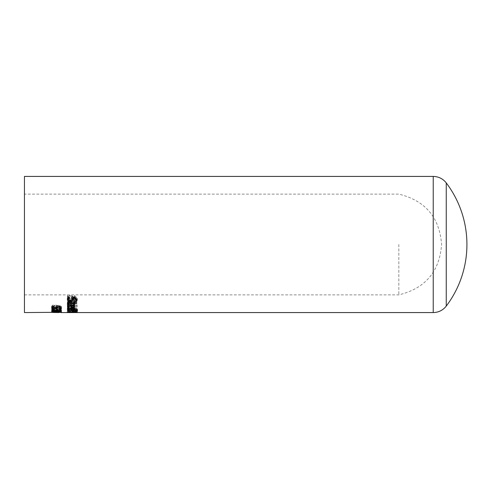 <?xml version="1.0" encoding="UTF-8"?>
<svg xmlns="http://www.w3.org/2000/svg" width="489" height="489" viewBox="0 0 489 489"><rect width="100%" height="100%" fill="white"/><g stroke="black" fill="none" stroke-linecap="round" stroke-linejoin="round"><path stroke-width="0.37" stroke-dasharray="2.44 1.83" d="M57.146 308.327L52.555 308.284L51.62 308.95L52.158 309.568L53.509 309.568L52.72 308.944L54.854 308.418L56.229 308.577L56.669 309.011L56.437 309.476L61.351 309.476L61.351 308.033L60.233 308.033L60.233 309.176L57.69 309.176L57.146 308.327L57.146 309.745L54.847 309.445L52.555 309.702L51.62 310.362L51.62 308.95M51.62 310.362L52.158 310.961L53.509 310.961L52.72 310.356L53.301 309.977L56.229 309.995L56.669 310.417L56.669 309.011M56.229 309.995L56.229 308.577M56.669 310.417L56.437 310.876L56.437 309.476M56.437 310.876L61.351 310.876L61.351 308.033M61.351 310.876L61.351 309.464L60.233 309.464L60.233 308.033M60.233 310.582L57.69 310.582L57.69 309.176M57.69 310.582L57.745 308.956M57.745 310.362L57.146 309.745M53.301 309.977L53.301 308.565M52.72 310.356L52.72 308.944M53.001 310.704L53.001 309.305M53.509 310.943L53.509 309.549M53.509 310.961L53.509 309.568M52.158 310.961L52.158 309.568M67.348 309.244L67.348 307.807L71.046 306.499L74.866 307.709L74.035 308.382M74.866 309.146L74.866 307.709M74.065 308.394L71.62 308.608M70.96 310.02L70.96 306.97L68.399 307.807L69.261 308.547L68.399 308.571M70.96 308.418L70.96 306.97M67.953 308.571L67.348 307.807M69.261 309.965L69.261 308.571L69.261 309.965M68.717 309.696L68.717 308.272M68.399 308.29L68.399 307.807M73.319 309.555L73.319 308.131L73.876 307.685L71.883 306.97L71.883 308.259L73.319 308.131M73.876 308.327L73.876 307.685M73.313 308.168L73.313 307.184M71.883 309.678L71.883 308.259M71.883 307.984L71.883 306.97M67.953 306.151L67.348 305.087L67.8 304.127L71.046 303.29C73.937 303.59 75.208 304.14 74.866 304.947L74.065 305.869L71.62 306.206M70.96 307.673L70.96 303.932L68.399 305.075L69.261 306.12L68.399 306.151M73.319 305.527L73.876 304.916L73.313 304.225L71.883 303.932L71.883 305.711L73.319 305.527L73.319 307.013M71.883 304.861L71.883 303.932M71.883 307.19L71.883 305.711M73.313 305.112L73.313 304.225M73.876 305.325L73.876 304.916M70.96 304.83L70.96 303.932M68.717 307.214L68.717 305.735M67.348 306.579L67.348 305.087M74.866 306.45L74.866 304.947M77.464 308.95L77.464 310.362L77.464 309.262L67.513 309.262L67.513 308.95L77.464 308.95L77.464 309.262M67.513 308.95L67.513 309.262M67.439 298.669L68.081 295.423L69.67 295.423L68.539 297.196M71.559 300.038L70.227 300.264L68.203 299.69M76.101 300.02L75.08 300.02L76.113 298.088L74.615 296.566L73.13 297.538M68.436 297.844L70.031 299.372L71.486 298.547L72.763 295.998L74.487 295.484L77.213 298.021L77.097 298.975M77.213 299.708L77.213 298.021M67.341 299.604L67.341 297.911M72.763 297.752L72.763 295.998M71.92 298.968L71.92 297.257M68.081 297.196L68.081 295.423M75.954 310.515L72.274 310.338L67.311 310.888L75.954 311.12L77.244 310.888L75.954 310.515L75.954 311.89L72.274 311.719L67.311 312.257L67.311 310.888M67.311 312.257L75.954 312.483L75.954 311.12M75.954 312.483L77.244 312.257L77.244 310.888M77.244 312.257L75.954 311.89M76.143 312.257L68.405 312.257L72.274 311.915L76.143 312.257L76.143 310.888L68.405 310.888L72.274 310.539L76.143 310.888M68.405 312.257L68.405 310.888M67.824 303.076L67.372 302.33L69.707 301.083L73.668 301.083L73.668 300.564L74.664 300.564L74.664 301.083L76.718 301.083L76.718 301.817L74.664 301.817L74.664 304.623M73.668 304.623L73.668 301.817L68.87 301.915L68.423 303.076M73.668 301.083L73.668 301.817M68.87 302.728L68.87 301.915M68.423 302.813L68.423 302.502M67.372 303.895L67.372 302.33M74.664 301.083L74.664 301.817M76.718 301.083L76.718 301.817M74.664 302.178L74.664 300.564M73.668 302.178L73.668 300.564M77.464 311.267L73.76 311.322L77.464 311.536L77.464 309.879L73.76 309.934L77.464 309.879M77.464 311.536L77.464 310.148M73.76 311.322L73.76 309.934M73.76 311.481L73.76 310.099M74.12 310.876L76.437 310.772L73.35 310.772L74.12 310.876L74.12 312.245M72.451 310.704L68.35 310.815L72.451 310.704L72.451 311.909M69.866 311.09L67.513 311.187L68.876 311.041L67.311 310.772L70.129 310.362L77.244 310.778L69.866 311.09L69.866 312.337M74.23 311.835L74.23 310.656M73.35 311.921L73.35 310.772M76.437 311.896L76.437 310.772M68.35 311.835L68.35 310.815M69.444 312.367L69.444 311.004M77.244 312.147L77.244 310.778M76.553 311.915L76.553 310.539M72.91 312L72.91 310.625M72.892 311.994L72.892 310.839M70.575 312.269L70.575 311.041M67.311 312.147L67.311 310.772M68.876 312.324L68.876 311.041M73.429 307.569L72.586 308.296L67.513 308.296L67.513 308.736L74.664 308.736L74.664 308.296L73.594 308.296L74.664 307.477L73.374 307.275L73.374 305.796L72.586 306.841L67.513 306.841L67.513 307.288L74.664 307.288L74.664 306.841L73.594 306.841L74.621 305.796L73.374 305.796L73.429 307.569L73.429 306.096M74.621 307.275L74.621 305.796M74.664 307.477L74.664 306.004M73.594 308.296L73.594 306.841M74.664 308.296L74.664 306.841M72.586 308.296L72.586 306.841M74.664 308.736L74.664 307.288M67.513 308.296L67.513 306.841M67.513 308.736L67.513 307.288M72.806 308.272L70.44 307.697L68.283 308.021L67.513 308.834L67.513 309.525L77.042 309.525L76.657 308.162L74.896 307.844L72.806 308.272L72.806 309.696L70.44 309.134L68.283 309.451L68.283 308.021M71.865 308.363L72.115 309.219L68.594 309.219L68.992 308.339L71.865 308.363L72.115 310.625L68.594 310.625L68.992 308.339M75.709 308.412L75.96 309.219L73.173 309.219L73.491 308.425L75.709 308.412L75.96 310.625L73.173 310.625L73.491 309.849L75.709 309.837M73.173 310.258L73.173 308.846M73.173 310.625L73.173 309.219M75.96 310.625L75.96 309.219M75.96 310.313L75.96 308.907M68.594 310.362L68.594 308.956M68.594 310.625L68.594 309.219M68.992 309.763L71.865 309.788M72.115 310.625L72.115 309.219M72.115 310.258L72.115 308.846M68.283 309.451L67.513 310.246L67.513 310.918L77.042 310.918L76.657 308.162M77.042 310.301L77.042 308.895M76.657 309.586L74.896 309.28L72.855 309.696L72.855 308.272M77.042 310.918L77.042 309.525M67.513 310.918L67.513 309.525M67.513 310.246L67.513 308.834M75.85 306.285L75.85 306.896L77.103 306.896L77.103 306.285L75.85 306.285L75.85 304.781L75.85 305.411L77.103 305.411L77.103 304.781L75.85 304.781M77.103 306.285L77.103 304.781M77.103 306.896L77.103 305.411M75.85 306.896L75.85 305.411M74.664 304.818L67.513 304.818L67.513 305.374L74.664 305.374L74.664 304.818L74.664 306.322L67.513 306.322L67.513 306.866L67.513 305.374M67.513 306.322L67.513 304.818M67.513 306.866L74.664 306.866L74.664 305.374M74.664 306.866L74.664 306.322M52.39 306.67L52.39 305.173L53.979 305.173L52.745 306.475L54.34 307.275L55.795 306.841L57.072 305.484L58.796 305.209L61.522 306.566L60.899 307.612M51.651 307.972L51.651 306.511L52.39 305.173M53.979 306.67L53.979 305.173M53.979 306.707L53.979 305.215M56.229 307.63L56.229 306.157M57.072 306.97L57.072 305.484M61.522 308.027L61.522 306.566M51.956 307.135L51.651 306.511M56.339 307.483L52.512 307.44M60.422 306.958L58.925 305.79L57.439 306.31L56.938 307.068M60.422 307.612L59.389 307.612L59.389 309.017L59.389 307.581L60.422 306.603M67.549 301.468L67.757 303.333L71.046 304.201C73.967 303.944 75.239 303.351 74.866 302.434L74.065 301.206L71.62 300.704L70.96 300.704L70.96 303.577L68.399 302.275L69.261 300.79L67.953 300.79L67.348 303.834L67.348 302.269M73.319 301.689L73.876 302.477L73.313 303.266L71.883 303.577L71.883 301.438L73.319 301.689L73.319 303.272L73.876 304.036L73.313 304.806L71.883 305.112L71.883 301.438M71.883 305.112L71.883 303.577M73.313 304.806L73.313 303.266L71.883 303.027M73.876 304.036L73.876 302.477M67.348 303.834C66.871 304.8 68.099 305.429 71.046 305.723L74.53 304.806L74.866 303.999L74.065 302.801L70.96 302.312L70.96 305.112L68.399 303.846L68.399 302.275M70.96 305.112L70.96 303.577M68.399 303.846L68.717 301.407M68.717 302.997L69.261 302.44L69.261 300.833M67.953 300.79L67.953 302.398L69.261 302.398L69.261 300.79M67.953 302.398L67.549 303.058M70.96 302.312L70.96 300.704M74.065 302.801L74.065 301.206M74.866 303.999L74.866 302.434M54.909 310.839L51.62 310.442L56.003 309.885L59.988 310.087L61.528 310.607L57.244 310.136L57.904 310.466L57.341 310.717L54.909 310.839L54.909 312.055M51.62 311.823L51.62 310.442M52.482 311.475L52.482 310.087M61.528 311.982L61.528 310.607M61.394 311.817L61.394 310.741M57.904 311.841L57.904 310.466M57.244 311.285L57.244 310.136M60.422 311.536L60.422 310.582M60.165 312.11L60.165 310.735L60.165 312.11M56.516 311.976L56.846 310.423L56.321 310.136L52.659 310.448L56.516 310.601M56.846 311.279L56.846 310.423M56.321 311.273L56.321 310.136M52.659 311.444L52.659 310.448M53.203 311.383L53.203 310.252M72.152 295.698L67.513 295.698L67.513 296.676L73.185 296.866L73.723 297.728L72.855 299.079L67.513 299.079L67.513 299.904L74.664 299.904L74.664 299.079L73.87 299.079L74.866 297.489L72.152 295.698L72.152 297.459L67.513 297.459L67.513 298.406L73.185 298.59L73.723 299.427L73.723 297.728M73.723 299.427L72.855 300.735L67.513 300.735L67.513 299.079M72.855 300.735L72.855 299.079M67.513 300.735L67.513 299.904M67.513 301.536L74.664 301.536L74.664 299.904M74.664 301.536L74.664 299.079M74.664 300.735L73.87 300.735L73.87 299.079M67.513 298.406L67.513 296.676M73.87 300.735L74.866 299.189L74.866 297.489M67.513 297.459L67.513 295.698M74.866 299.189L74.169 297.935L72.152 297.459M58.937 312.569L53.356 312.544L61.351 312.465L61.351 311.022L51.822 311.09L61.351 311.022M61.351 312.465L61.351 311.102M61.351 312.385L51.822 312.52L51.822 311.09M53.356 312.544L53.356 311.187M51.822 312.52L51.822 311.2M51.822 312.563L56.748 312.575M59.725 312.55L59.725 311.206M53.448 312.428L53.448 311.132M53.741 309.134L51.822 309.543L51.822 308.302L52.794 308.302L52.794 308.803L59.181 308.803L59.181 308.302L60.049 308.302L61.382 309.134L54.536 309.134M59.181 310.215L59.181 308.803M59.181 309.726L59.181 308.302M60.049 309.726L60.049 308.302M52.794 310.215L52.794 308.803M52.794 309.134L52.794 308.302M51.822 309.726L51.822 308.302M51.822 310.937L51.822 309.543M52.794 310.937L52.794 309.543M51.822 311.377L53.643 311.652L51.822 311.377L51.822 309.989L53.643 309.989L51.822 309.989M53.643 311.377L53.643 309.989M53.643 311.652L53.643 310.27M51.822 311.652L51.822 310.27M56.571 310.546L55.41 310.546L55.41 310.961L56.571 310.961L56.571 310.546L56.571 311.921L55.41 311.921L55.41 312.324L55.41 310.961M55.41 311.921L55.41 310.546M55.41 312.324L56.571 312.324L56.571 310.961M56.571 312.324L56.571 311.921M51.62 307.948C51.528 308.675 53.185 309.042 56.577 309.054C60.037 309.048 61.693 308.681 61.541 307.948C61.901 307.239 60.251 306.817 56.583 306.682L52.818 307.006L51.62 307.948L51.62 306.487C51.18 307.165 52.83 307.538 56.577 307.618L61.541 306.487L56.583 305.191L52.818 305.521L51.62 306.487M61.541 307.948L61.541 306.487M60.483 307.948L59.481 308.486L56.577 308.602L53.704 308.486L52.678 307.948L53.68 307.385L56.583 307.245L59.499 307.392L60.483 307.948L60.483 306.487L59.481 307.031L53.704 307.037L52.678 306.487L53.68 305.912L59.499 305.912L60.483 306.487M52.678 307.948L52.678 306.487M24.45 176.425L24.45 312.575M446.255 182.91L446.255 306.09M398.847 244.5L398.847 294.873L398.847 244.5M24.45 244.5L24.45 294.873L24.45 244.5M54.847 309.445L54.847 308.015M54.854 309.837L54.854 308.418M52.555 309.702L52.555 308.284M71.046 307.96L71.046 306.499M67.549 308.767L67.549 308.241M71.046 304.83L71.046 303.29M74.615 297.251L74.615 296.566M70.227 301.016L70.227 300.264M74.487 297.251L74.487 295.484M71.486 300.215L71.486 298.547M70.031 301.022L70.031 299.372M72.274 311.719L72.274 310.338M68.607 311.89L68.607 310.515M68.607 312.483L68.607 311.12M72.274 312.532L72.274 311.169M75.159 312.019L75.159 310.649M75.159 312.428L75.159 311.065M72.274 311.915L72.274 310.539M72.274 312.477L72.274 311.114M70.257 302.679L70.257 301.817M69.707 302.679L69.707 301.083M75.092 311.817L75.092 310.619M75.141 312.269L75.141 310.9M70.44 311.744L70.44 310.564M71.791 311.823L71.791 310.619M75.263 312.269L75.263 311.01M75.031 311.817L75.031 310.442M73.967 312.239L73.967 310.98M71.883 311.829L71.883 310.454M70.129 311.744L70.129 310.362M72.714 312.416L72.714 311.126M73.491 309.849L73.491 308.425M74.719 309.69L74.719 308.266M70.385 309.555L70.385 308.125M74.896 309.28L74.896 307.844M70.44 309.134L70.44 307.697M54.34 308.724L54.34 307.275M55.795 308.296L55.795 306.841M58.796 306.701L58.796 305.209M54.536 308.718L54.536 307.734M57.439 306.847L57.439 306.31M58.925 306.701L58.925 305.79M71.62 302.312L71.62 300.704M71.046 305.723L71.046 304.201M52.512 311.469L52.512 310.735M56.003 311.273L56.003 309.885M59.988 311.475L59.988 310.087M57.341 311.548L57.341 310.717M54.854 312.055L54.854 310.686M55.722 311.273L55.722 310.13M73.185 298.59L73.185 296.866M71.59 298.406L71.59 296.676M56.583 306.682L56.583 305.191M56.577 309.054L56.577 307.618M59.499 307.392L59.499 305.912M53.68 307.385L53.68 305.912M59.481 308.486L59.481 307.031M56.577 308.602L56.577 307.159M53.704 308.486L53.704 307.037M433.223 312.575L433.223 176.425M56.748 311.212L61.174 311.212M24.45 294.873L398.847 294.873C425.283 288.424 439.538 271.633 441.598 244.5C439.538 217.367 425.283 200.576 398.847 194.127L24.45 194.127"/><path stroke-width="0.73" d="M69.261 309.983L67.953 309.983L67.348 309.244L71.046 307.96L74.866 309.146L74.065 309.794L74.065 308.394M71.883 308.608L70.96 308.608M74.065 309.794L70.96 310.02L70.96 308.418L68.399 309.237L68.399 308.29M67.953 309.983L67.953 308.571L67.549 308.241M68.399 308.571L67.953 308.571M68.399 309.237L69.261 309.965M73.876 309.121L71.883 308.418L71.883 309.678L73.319 309.555L73.876 309.121L73.876 308.327M73.313 308.632L73.313 308.168M71.883 308.418L71.883 307.984M68.399 306.151L67.549 305.686M71.883 306.206L70.96 306.206M74.45 305.674L73.876 305.943M71.883 305.454L71.883 307.19L73.319 307.013L73.876 306.414L73.313 305.741L71.883 305.454L71.883 304.861M73.313 305.741L73.313 305.112M73.876 306.414L73.876 305.325M68.399 306.572L69.261 307.624L67.953 307.624L67.549 307.171L67.647 305.802L69.297 304.989L71.046 304.83L74.866 306.45L74.065 307.349L70.96 307.673L70.96 305.454L68.399 306.572L68.399 305.27M70.96 305.454L70.96 304.83M67.953 307.624L67.953 306.151M74.065 307.349L74.065 305.869M77.464 310.662L67.513 310.662L77.464 310.362M68.46 299.849L67.439 298.669M69.67 297.269L68.436 299.537L70.031 301.022L71.486 300.215L72.763 297.752L74.487 297.251L77.213 299.708L76.596 301.646L75.08 301.646L76.113 299.769L74.615 298.302L73.13 299.244L73.13 297.538L72.286 299.531L71.559 300.038M76.113 299.769L76.076 297.703M77.097 298.975L76.596 300.02L76.101 300.02M68.539 297.196L68.436 299.537M76.596 301.646L76.596 300.02M73.13 299.244L72.629 300.637L70.227 301.884L68.203 301.328L67.341 299.604L68.081 297.196L69.67 297.196M68.423 303.076L67.824 303.076M74.664 303.076L73.668 303.076M74.664 304.623L73.668 304.623L73.668 302.178L74.664 302.178L74.664 302.679L76.718 302.679L76.718 303.394L74.664 303.394L74.664 304.623M73.668 303.394L68.87 303.492L68.87 302.728M68.87 303.492L68.423 304.066L68.423 302.813M68.423 304.066L68.656 304.586M68.656 304.623L67.574 304.623L67.574 303.314M67.574 304.623L67.372 303.895L69.707 302.679L73.668 302.679M74.664 303.394L74.664 302.679M76.718 303.394L76.718 302.679M73.35 312.147L76.437 312.141L73.35 311.921M72.451 312.074L68.35 312.184L72.451 311.909M68.35 312.184L68.35 311.835M72.892 312.208L70.575 312.404L73.332 312.489L67.513 312.55L68.876 312.41L67.311 312.147L75.031 311.817L77.244 312.147L75.263 312.373L72.892 311.994M52.745 307.936L54.34 308.724L55.795 308.296L57.072 306.97L58.796 306.701L61.522 308.027L60.899 309.048L59.389 309.048L60.422 308.058L58.925 307.269L57.439 307.777L56.938 308.516L54.536 309.17L52.512 308.877L51.651 307.972L52.39 306.67L53.979 306.707L52.745 307.936L52.745 306.67M52.745 307.514L51.956 307.135M56.987 307.006L56.339 307.483M60.422 308.058L60.422 306.958M60.899 309.048L60.899 307.612L60.422 307.612M61.394 312.116L57.244 311.517L57.904 311.841L57.341 312.092L51.62 311.823L56.003 311.273L61.394 311.817M60.422 311.958L60.422 311.536M56.846 311.799L52.659 311.823L56.516 311.976L56.846 311.279M52.659 311.823L52.659 311.444M61.351 312.379L53.448 312.495L58.937 312.569M61.174 312.575L433.223 312.575L433.223 176.425L24.45 176.425L24.45 312.575L61.351 312.263M54.536 309.134L53.741 309.134M61.382 310.533L52.794 310.533L52.794 310.937L51.822 310.937L51.822 309.726L52.794 309.726L52.794 310.215L59.181 310.215L59.181 309.726L60.049 309.726L61.382 310.283M52.794 310.533L52.794 309.726M433.223 312.575C438.578 312.447 442.924 310.289 446.255 306.09L446.255 182.91C442.924 178.711 438.578 176.553 433.223 176.425M71.62 310.02L71.62 308.608M67.549 309.665L67.549 308.767M67.549 307.171L67.549 305.931M71.62 307.673L71.62 306.206M74.615 298.302L74.615 297.251M72.629 300.637L72.629 298.975M70.227 301.884L70.227 301.016M68.203 301.328L68.203 299.69M70.257 303.394L70.257 302.679M52.512 308.877L52.512 307.44M54.536 309.17L54.536 308.718M56.938 308.516L56.938 307.068M57.439 307.777L57.439 306.847M58.925 307.269L58.925 306.701M52.512 312.104L52.512 311.469M57.341 312.092L57.341 311.548M446.255 306.09A102.109 102.109 0 0 0 446.255 182.91"/></g></svg>
